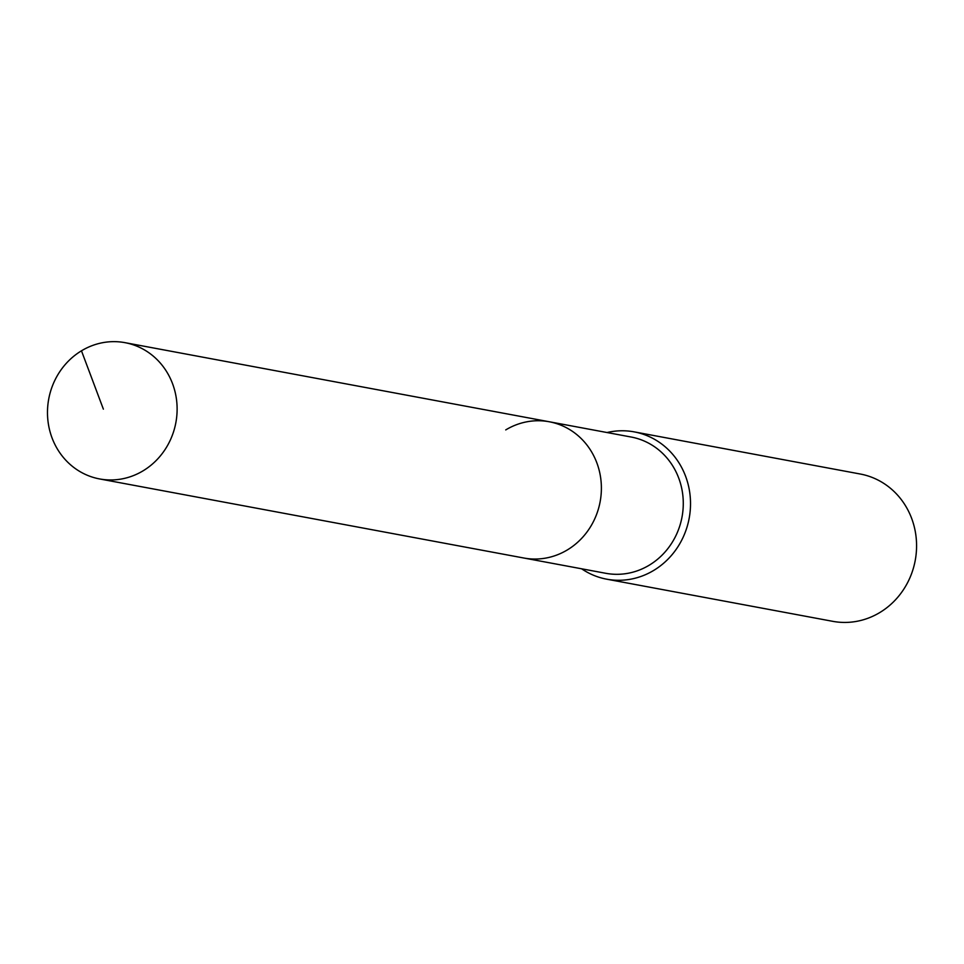 <?xml version="1.0" encoding="UTF-8"?>
<svg xmlns="http://www.w3.org/2000/svg" width="964" height="964" viewBox="0 0 964 964"><rect width="100%" height="100%" fill="white"/><g stroke="black" fill="none" stroke-linecap="round" stroke-linejoin="round"><path stroke-width="1.45" d="M81.47 350.812A69.312 64.66 -79.4 0 0 48.2 422.798A69.312 64.66 -79.4 0 0 99.605 478.939A69.312 64.66 -79.4 0 0 143.13 470.793A69.312 64.66 -79.4 0 0 176.4 398.819A69.312 64.66 -79.4 0 0 125.007 342.666A69.312 64.66 -79.4 0 0 81.47 350.812L103.377 409.146M99.605 478.939L523.862 558.023A69.312 64.66 -79.4 0 0 567.398 549.89A69.312 64.66 -79.4 0 0 600.668 477.903A69.312 64.66 -79.4 0 0 549.263 421.762L631.155 437.029A69.312 64.66 -79.4 0 1 682.56 493.17A69.312 64.66 -79.4 0 1 649.29 565.157A69.312 64.66 -79.4 0 1 605.754 573.291L523.862 558.023A69.312 64.66 -79.4 0 0 567.398 549.89A69.312 64.66 -79.4 0 0 600.668 477.903A69.312 64.66 -79.4 0 0 549.263 421.762A69.312 64.66 -79.4 0 0 505.738 429.908M581.629 568.796A74.927 69.902 -79.4 0 0 606.718 579.183A74.927 69.902 -79.4 0 0 653.773 570.387A74.927 69.902 -79.4 0 0 689.742 492.568A74.927 69.902 -79.4 0 0 634.179 431.872A74.927 69.902 -79.4 0 0 607.043 432.535M606.718 579.183L832.776 621.334A74.927 69.902 -79.4 0 0 879.831 612.526A74.927 69.902 -79.4 0 0 915.8 534.707A74.927 69.902 -79.4 0 0 860.237 474.011L634.179 431.872M549.263 421.762L125.007 342.666"/></g></svg>
